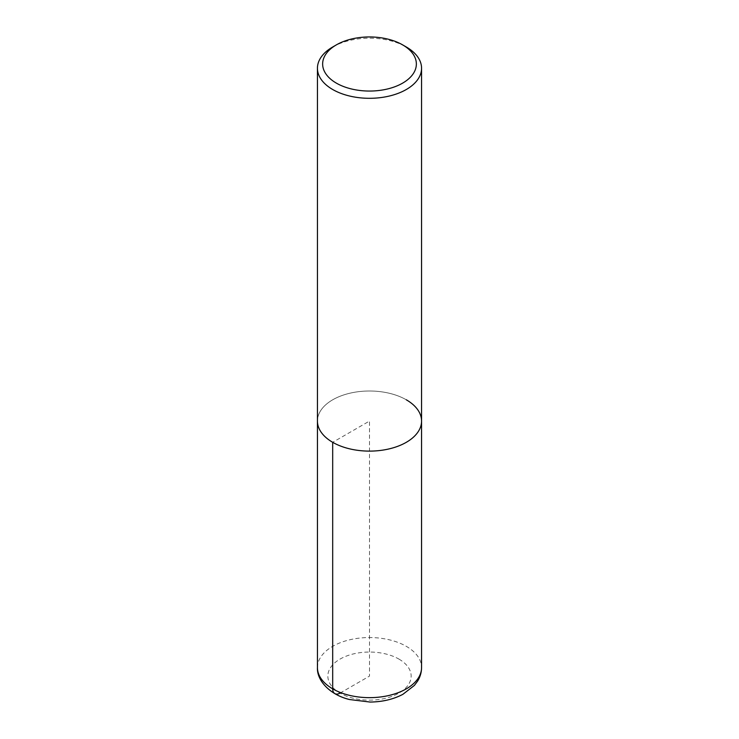 <?xml version="1.0" encoding="UTF-8"?>
<svg xmlns="http://www.w3.org/2000/svg" width="739" height="739" viewBox="0 0 739 739"><rect width="100%" height="100%" fill="white"/><g stroke="black" fill="none" stroke-linecap="round" stroke-linejoin="round"><path stroke-width="0.55" stroke-dasharray="3.69 2.77" d="M332.689 47A52.063 30.059 180 0 1 406.311 47M406.311 399.808A52.063 30.059 180 0 0 349.584 393.287A52.063 30.059 180 0 0 317.437 421.054A52.063 30.059 180 0 1 349.584 393.287A52.063 30.059 180 0 1 406.311 399.808A52.063 30.059 180 0 1 421.563 421.054M340.051 693.099L369.5 676.102L369.5 421.054L332.689 442.31M317.437 667.594A52.063 30.059 180 0 1 349.584 639.826A52.063 30.059 180 0 1 406.311 646.339A52.063 30.059 180 0 1 421.563 667.594M398.949 659.096A41.643 24.045 180 0 1 380.28 699.325A41.643 24.045 180 0 1 329.271 669.876A41.643 24.045 180 0 1 398.949 659.096"/><path stroke-width="1.11" d="M402.635 44.876L402.635 44.876A46.853 27.047 180 0 1 402.635 83.128A46.853 27.047 180 0 1 336.365 83.128A46.853 27.047 180 0 1 336.365 44.876A46.853 27.047 180 0 1 402.635 44.876L406.311 47A52.063 30.059 180 0 1 421.563 68.256A52.063 30.059 180 0 1 369.5 98.305A52.063 30.059 180 0 1 317.437 68.247A52.063 30.059 180 0 1 332.689 47L336.365 44.876M406.311 399.808A52.063 30.059 180 0 1 421.563 421.054A52.063 30.059 180 0 1 369.5 451.113A52.063 30.059 180 0 1 317.437 421.054L317.437 68.256M421.563 68.256L421.563 421.054A52.063 30.059 180 0 1 369.5 451.113A52.063 30.059 180 0 1 317.437 421.054L317.437 667.594A52.063 30.059 180 0 0 369.5 697.653A52.063 30.059 180 0 0 421.563 667.594C421.516 672.398 420.205 676.887 417.637 681.062L414.413 685.395L402.912 694.309C393.333 699.334 382.386 701.921 370.082 702.05L349.51 699.528C330.536 695.029 316.726 680.933 317.437 667.594M332.689 442.31L332.689 688.85A10.411 6.014 120 0 0 340.051 693.099M421.563 421.054L421.563 667.594"/></g></svg>
